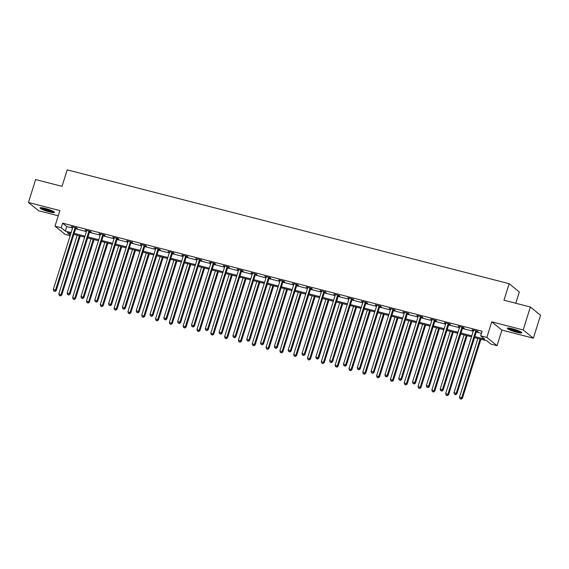 <?xml version="1.0" encoding="UTF-8"?>
<svg xmlns="http://www.w3.org/2000/svg" width="569" height="569" viewBox="0 0 569 569"><rect width="100%" height="100%" fill="white"/><g stroke="black" fill="none" stroke-linecap="round" stroke-linejoin="round"><path stroke-width="0.85" d="M49.411 211.888A7.575 1.081 -162.6 0 0 54.496 212.408A7.575 1.081 -162.6 0 0 45.122 208.403A7.575 1.081 -162.6 0 0 40.043 207.877A7.575 1.081 -162.6 0 0 49.411 211.888M516.695 332.26A7.575 1.081 -162.6 0 0 521.773 332.787A7.575 1.081 -162.6 0 0 512.406 328.782A7.575 1.081 -162.6 0 0 507.32 328.256A7.575 1.081 -162.6 0 0 516.695 332.26M70.165 235.708L65.186 234.428L55.008 226.163L61.203 227.764L65.335 231.114L71.139 232.607M515.791 303.249L519.326 291.961L509.148 283.703L67.199 169.847L62.028 186.355L35.634 179.555L28.45 202.479L38.628 210.736L58.258 215.793M509.148 283.703L503.978 300.204L530.372 307.004L540.55 315.269L533.366 338.185L523.188 329.928L491.744 321.826L486.865 337.417L497.043 345.675L490.841 344.081L486.715 340.731L474.525 337.588M491.744 321.826L501.922 330.091L533.366 338.185M501.922 330.091L497.043 345.675M530.372 307.004L523.188 329.928M474.831 336.606L484.788 339.167L480.663 335.817L482.099 331.236L62.64 223.176L66.772 226.526L72.576 228.027M75.592 228.802L86.396 231.583M89.404 232.358L100.208 235.139M103.224 235.915L114.028 238.703M117.036 239.478L127.84 242.259M130.856 243.034L141.66 245.822M144.668 246.597L155.472 249.378M158.488 250.154L169.292 252.942M172.307 253.717L183.111 256.498M186.12 257.273L196.924 260.054M199.939 260.83L210.743 263.618M213.752 264.393L224.556 267.174M227.572 267.949L238.375 270.737M241.384 271.513L252.188 274.294M255.204 275.069L266.007 277.857M269.023 278.632L279.827 281.413M282.836 282.188L293.64 284.969M296.655 285.745L307.459 288.533M310.468 289.308L321.272 292.089M324.287 292.864L335.091 295.652M338.1 296.428L348.904 299.209M351.919 299.984L362.723 302.772M365.739 303.547L376.543 306.328M379.551 307.104L390.355 309.885M393.371 310.66L404.175 313.448M407.184 314.223L417.987 317.004M421.003 317.779L431.807 320.567M434.816 321.343L445.619 324.124M448.635 324.899L459.439 327.687M462.455 328.462L473.259 331.243M476.267 332.019L481.438 333.349M476.616 331.307L478.052 331.677L477.363 331.122L472.05 329.75L473.479 330.504M462.796 327.751L464.233 328.121L463.543 327.559L458.23 326.193L459.66 326.94M448.984 324.188L450.413 324.558L449.73 324.003L444.417 322.63L445.847 323.384M435.164 320.632L436.601 321.001L435.911 320.439L430.598 319.074L432.027 319.821M421.352 317.068L422.781 317.438L422.098 316.883L416.785 315.511L418.215 316.264M407.532 313.512L408.969 313.882L408.279 313.327L402.966 311.954L404.395 312.701M393.72 309.956L395.149 310.325L394.466 309.764L389.146 308.398L390.583 309.145M379.9 306.392L381.337 306.762L380.647 306.207L375.334 304.835L376.763 305.589M366.08 302.836L367.517 303.206L366.827 302.644L361.514 301.278L362.944 302.025M352.268 299.273L353.698 299.643L353.015 299.088L347.702 297.715L349.131 298.469M338.448 295.716L339.885 296.086L339.195 295.524L333.882 294.159L335.312 294.906M324.636 292.153L326.065 292.523L325.383 291.968L320.07 290.595L321.499 291.349M310.816 288.597L312.253 288.967L311.563 288.412L306.25 287.039L307.68 287.786M297.004 285.041L298.433 285.41L297.751 284.849L292.43 283.483L293.867 284.23M283.184 281.477L284.621 281.847L283.931 281.292L278.618 279.92L280.048 280.673M269.365 277.921L270.801 278.291L270.111 277.729L264.798 276.363L266.228 277.11M255.552 274.358L256.982 274.727L256.299 274.173L250.986 272.8L252.416 273.554M241.733 270.801L243.169 271.171L242.479 270.609L237.166 269.244L238.596 269.991M227.92 267.238L229.35 267.608L228.667 267.053L223.354 265.68L224.783 266.434M214.1 263.682L215.537 264.052L214.847 263.497L209.534 262.124L210.964 262.871M200.288 260.125L201.718 260.495L201.035 259.933L195.715 258.568L197.151 259.315M186.468 256.562L187.905 256.932L187.215 256.377L181.902 255.004L183.332 255.758M172.649 253.006L174.086 253.376L173.396 252.814L168.083 251.448L169.512 252.195M158.836 249.442L160.266 249.812L159.583 249.258L154.27 247.885L155.7 248.639M145.017 245.886L146.453 246.256L145.764 245.694L140.451 244.329L141.88 245.075M131.204 242.323L132.634 242.693L131.951 242.138L126.638 240.765L128.068 241.519M117.385 238.767L118.821 239.136L118.132 238.582L112.818 237.209L114.248 237.956M103.572 235.21L105.002 235.58L104.319 235.018L98.999 233.653L100.436 234.4M89.753 231.647L91.189 232.017L90.499 231.462L85.186 230.089L86.616 230.843M75.933 228.091L77.37 228.461L76.68 227.899L71.367 226.533L72.796 227.28M55.008 226.163L59.894 210.58L28.45 202.479M62.64 223.176L61.203 227.764M480.663 335.817L486.865 337.417M70.833 233.596L67.256 232.671L70.336 235.175M471.509 336.812L460.705 334.031M457.696 333.256L446.885 330.475M443.877 329.693L433.073 326.912M430.057 326.137L419.253 323.356M416.245 322.58L405.441 319.792M402.425 319.017L391.621 316.236M388.613 315.461L377.809 312.673M374.793 311.897L363.989 309.116M360.981 308.341L350.17 305.56M347.161 304.778L336.357 301.997M333.342 301.221L322.538 298.441M319.529 297.665L308.725 294.877M305.709 294.102L294.906 291.321M291.897 290.546L281.093 287.758M278.077 286.982L267.274 284.201M264.265 283.426L253.454 280.645M250.445 279.863L239.641 277.082M236.626 276.306L225.822 273.525M222.813 272.75L212.009 269.962M208.994 269.187L198.19 266.406M195.181 265.631L184.377 262.842M181.362 262.067L170.558 259.286M167.549 258.511L156.738 255.73M153.73 254.948L142.926 252.167M139.91 251.391L129.106 248.61M126.098 247.835L115.294 245.047M112.278 244.272L101.474 241.491M98.465 240.715L87.662 237.927M84.646 237.152L73.842 234.371M74.155 233.382L84.959 236.171M87.967 236.946L98.771 239.727M101.787 240.502L112.591 243.283M115.599 244.058L126.403 246.846M129.419 247.622L140.223 250.403M143.232 251.178L154.035 253.966M157.051 254.741L167.855 257.522M170.871 258.298L181.675 261.086M184.683 261.861L195.487 264.642M198.503 265.417L209.307 268.198M212.315 268.973L223.119 271.762M226.135 272.537L236.939 275.318M239.947 276.093L250.751 278.881M253.767 279.656L264.571 282.437M267.586 283.213L278.39 286.001M281.399 286.776L292.203 289.557M295.219 290.332L306.022 293.113M309.031 293.889L319.835 296.677M322.851 297.452L333.654 300.233M336.663 301.008L347.467 303.796M350.483 304.571L361.287 307.352M364.302 308.128L375.106 310.916M378.115 311.691L388.919 314.472M391.934 315.247L402.738 318.028M405.747 318.804L416.551 321.592M419.566 322.367L430.37 325.148M433.379 325.923L444.183 328.711M447.198 329.487L458.002 332.268M461.018 333.043L471.822 335.831M66.772 226.526L65.335 231.114M472.846 329.956L472.732 330.312M445.214 322.836L445.1 323.192M417.582 315.717L417.468 316.072M376.13 305.041L376.017 305.397M348.498 297.921L348.384 298.277M320.866 290.802L320.752 291.157M279.415 280.126L279.301 280.481M251.783 273.006L251.669 273.362M224.15 265.887L224.037 266.242M210.331 262.33L210.224 262.686M182.699 255.211L182.585 255.566M155.067 248.091L154.953 248.447M127.435 240.972L127.321 241.327M113.615 237.415L113.508 237.771M85.983 230.296L85.869 230.651M475.926 330.753L475.833 330.874A0.974 0.903 -50.9 0 0 475.663 331.201L456.21 393.271L453.998 392.702L473.451 330.625A0.974 0.903 -50.9 0 0 473.493 330.269L473.479 330.12M476.865 330.994L476.523 331.428A0.974 0.903 -50.9 0 0 476.353 331.755L456.9 393.833L456.21 393.271L455.378 394.459L454.489 394.232L455.378 394.459M455.655 394.687L456.9 393.833M453.998 392.702L454.489 394.232M477.896 338.463L459.496 397.169L462.398 398.3L480.905 339.238M460.876 398.926L459.994 398.698L461.153 399.154L461.708 397.738L480.108 339.032M459.994 398.698L459.496 397.169M462.398 398.3L461.153 399.154M520.841 331.891A6.551 0.939 17.4 0 1 510.528 329.209A6.551 0.939 17.4 0 1 508.601 328.057M509.86 328.221A6.067 0.868 -162.6 0 0 510.99 328.79A6.067 0.868 -162.6 0 0 519.717 331.307M507.932 328.036A7.525 1.074 -162.6 0 0 509.902 329.124A7.525 1.074 -162.6 0 0 521.396 332.253M53.557 211.512A6.551 0.939 17.4 0 1 49.354 210.921A6.551 0.939 17.4 0 1 41.317 207.678M42.575 207.841A6.067 0.868 -162.6 0 0 49.361 210.345A6.067 0.868 -162.6 0 0 52.433 210.935M40.655 207.657A7.525 1.074 -162.6 0 0 49.631 211.142A7.525 1.074 -162.6 0 0 54.119 211.881M462.113 327.189L462.021 327.31A0.974 0.903 -50.9 0 0 461.843 327.637L442.39 389.715L440.178 389.146L459.631 327.068A0.974 0.903 -50.9 0 0 459.674 326.706L459.667 326.563M463.045 327.431L462.704 327.872A0.974 0.903 -50.9 0 0 462.533 328.199L443.08 390.27L442.39 389.715L441.558 390.903L440.676 390.675L441.558 390.903M441.836 391.123L443.08 390.27M440.178 389.146L440.676 390.675M448.294 323.633L448.201 323.754A0.974 0.903 -50.9 0 0 448.031 324.081L428.578 386.159L426.359 385.583L445.819 323.505A0.974 0.903 -50.9 0 0 445.861 323.149L445.847 323M449.233 323.875L448.891 324.309A0.974 0.903 -50.9 0 0 448.721 324.636L429.261 386.714L428.578 386.159L427.746 387.347L426.857 387.119L427.746 387.347M428.016 387.567L429.261 386.714M426.359 385.583L426.857 387.119M464.076 334.899L445.683 393.606L448.585 394.737L467.092 335.674M447.063 395.37L446.174 395.142L447.341 395.59L447.895 394.182L466.296 335.468M446.174 395.142L445.683 393.606M448.585 394.737L447.341 395.59M450.264 331.343L431.864 390.05L434.766 391.18L453.273 332.118M433.244 391.806L432.362 391.579L433.521 392.034L434.076 390.619L452.476 331.912M432.362 391.579L431.864 390.05M434.766 391.18L433.521 392.034M434.481 320.07L434.382 320.191A0.974 0.903 -50.9 0 0 434.211 320.518L414.758 382.596L412.546 382.027L431.999 319.949A0.974 0.903 -50.9 0 0 432.042 319.593L432.035 319.444M435.413 320.311L435.072 320.752A0.974 0.903 -50.9 0 0 434.901 321.08L415.448 383.157L414.758 382.596L413.926 383.783L413.044 383.556L413.926 383.783M414.204 384.011L415.448 383.157M412.546 382.027L413.044 383.556M420.662 316.513L420.569 316.634A0.974 0.903 -50.9 0 0 420.399 316.961L400.946 379.039L398.727 378.463L418.179 316.392A0.974 0.903 -50.9 0 0 418.222 316.03L418.215 315.88M421.601 316.755L421.252 317.189A0.974 0.903 -50.9 0 0 421.081 317.516L401.629 379.594L400.946 379.039L400.114 380.227L399.225 380L400.114 380.227M400.384 380.448L401.629 379.594M398.727 378.463L399.225 380M406.849 312.957L406.75 313.078A0.974 0.903 -50.9 0 0 406.579 313.398L387.126 375.476L384.914 374.907L404.367 312.829A0.974 0.903 -50.9 0 0 404.41 312.473L404.395 312.324M407.781 313.192L407.44 313.633A0.974 0.903 -50.9 0 0 407.269 313.96L387.816 376.038L387.126 375.476L386.294 376.664L385.412 376.436L386.294 376.664M386.571 376.891L387.816 376.038M384.914 374.907L385.412 376.436M436.444 327.78L418.044 386.493L420.946 387.617L439.46 328.555M419.431 388.25L418.542 388.022L419.702 388.471L420.263 387.062L438.656 328.349M418.542 388.022L418.044 386.493M420.946 387.617L419.702 388.471M422.632 324.223L404.232 382.93L407.134 384.061L425.64 324.999M405.612 384.687L404.73 384.459L405.889 384.914L406.444 383.499L424.844 324.792M404.73 384.459L404.232 382.93M407.134 384.061L405.889 384.914M408.812 320.66L390.412 379.374L393.314 380.497L411.821 321.442M391.799 381.13L390.91 380.903L392.069 381.351L392.631 379.943L411.024 321.236M390.91 380.903L390.412 379.374M393.314 380.497L392.069 381.351M393.03 309.394L392.937 309.515A0.974 0.903 -50.9 0 0 392.766 309.842L373.307 371.92L371.095 371.351L390.547 309.273A0.974 0.903 -50.9 0 0 390.59 308.91L390.583 308.768M393.961 309.636L393.62 310.077A0.974 0.903 -50.9 0 0 393.449 310.397L373.997 372.475L373.307 371.92L372.482 373.108L371.593 372.88L372.482 373.108M372.752 373.328L373.997 372.475M371.095 371.351L371.593 372.88M394.993 317.104L376.6 375.81L379.502 376.941L398.008 317.879M377.98 377.574L377.098 377.347L378.257 377.795L378.812 376.386L397.212 317.673M377.098 377.347L376.6 375.81M379.502 376.941L378.257 377.795M379.21 305.838L379.118 305.958A0.974 0.903 -50.9 0 0 378.947 306.286L359.494 368.356L357.282 367.787L376.735 305.709A0.974 0.903 -50.9 0 0 376.778 305.354L376.763 305.204M380.149 306.079L379.808 306.513A0.974 0.903 -50.9 0 0 379.637 306.84L360.184 368.918L359.494 368.356L358.662 369.544L357.773 369.317L358.662 369.544M358.939 369.772L360.184 368.918M357.282 367.787L357.773 369.317M381.18 313.547L362.78 372.254L365.682 373.385L384.189 314.323M364.16 374.011L363.278 373.783L364.437 374.238L364.992 372.823L383.392 314.116M363.278 373.783L362.78 372.254M365.682 373.385L364.437 374.238M365.398 302.274L365.305 302.395A0.974 0.903 -50.9 0 0 365.127 302.722L345.675 364.8L343.463 364.231L362.915 302.153A0.974 0.903 -50.9 0 0 362.958 301.79L362.951 301.648M366.329 302.516L365.988 302.957A0.974 0.903 -50.9 0 0 365.817 303.284L346.365 365.355L345.675 364.8L344.842 365.988L343.961 365.76L344.842 365.988M345.12 366.208L346.365 365.355M343.463 364.231L343.961 365.76M367.361 309.984L348.968 368.691L351.87 369.822L370.376 310.759M350.348 370.455L349.458 370.227L350.625 370.675L351.18 369.267L369.58 310.553M349.458 370.227L348.968 368.691M351.87 369.822L350.625 370.675M351.578 298.718L351.486 298.839A0.974 0.903 -50.9 0 0 351.315 299.166L331.862 361.244L329.643 360.668L349.103 298.59A0.974 0.903 -50.9 0 0 349.146 298.234L349.131 298.085M352.517 298.96L352.175 299.394A0.974 0.903 -50.9 0 0 352.005 299.721L332.545 361.799L331.862 361.244L331.03 362.432L330.141 362.204L331.03 362.432M331.307 362.652L332.545 361.799M329.643 360.668L330.141 362.204M353.548 306.428L335.148 365.134L338.05 366.265L356.557 307.203M336.528 366.891L335.646 366.664L336.805 367.119L337.36 365.703L355.76 306.997M335.646 366.664L335.148 365.134M338.05 366.265L336.805 367.119M337.766 295.155L337.666 295.275A0.974 0.903 -50.9 0 0 337.495 295.603L318.043 357.681L315.831 357.112L335.283 295.034A0.974 0.903 -50.9 0 0 335.326 294.678L335.319 294.529M338.697 295.396L338.356 295.837A0.974 0.903 -50.9 0 0 338.185 296.165L318.732 358.242L318.043 357.681L317.21 358.868L316.328 358.641L317.21 358.868M317.488 359.096L318.732 358.242M315.831 357.112L316.328 358.641M339.729 302.864L321.329 361.578L324.23 362.702L342.744 303.64M322.715 363.335L321.826 363.107L322.986 363.555L323.548 362.147L341.941 303.433M321.826 363.107L321.329 361.578M324.23 362.702L322.986 363.555M323.946 291.598L323.853 291.719A0.974 0.903 -50.9 0 0 323.683 292.046L304.23 354.124L302.011 353.548L321.464 291.477A0.974 0.903 -50.9 0 0 321.506 291.115L321.499 290.965M324.885 291.84L324.536 292.274A0.974 0.903 -50.9 0 0 324.366 292.601L304.913 354.679L304.23 354.124L303.398 355.312L302.509 355.084L303.398 355.312M303.668 355.533L304.913 354.679M302.011 353.548L302.509 355.084M325.916 299.308L307.516 358.015L310.418 359.146L328.925 300.083M308.896 359.772L308.014 359.544L309.173 359.999L309.728 358.584L328.128 299.877M308.014 359.544L307.516 358.015M310.418 359.146L309.173 359.999M310.133 288.042L310.034 288.163A0.974 0.903 -50.9 0 0 309.863 288.483L290.41 350.561L288.199 349.992L307.651 287.914A0.974 0.903 -50.9 0 0 307.694 287.558L307.68 287.409M311.065 288.277L310.724 288.718A0.974 0.903 -50.9 0 0 310.553 289.045L291.1 351.123L290.41 350.561L289.578 351.749L288.696 351.521L289.578 351.749M289.856 351.976L291.1 351.123M288.199 349.992L288.696 351.521M312.097 295.745L293.696 354.459L296.598 355.582L315.112 296.527M295.083 356.215L294.194 355.988L295.354 356.436L295.916 355.028L314.308 296.321M294.194 355.988L293.696 354.459M296.598 355.582L295.354 356.436M296.314 284.479L296.221 284.6A0.974 0.903 -50.9 0 0 296.051 284.927L276.591 347.005L274.379 346.436L293.832 284.358A0.974 0.903 -50.9 0 0 293.874 283.995L293.867 283.853M297.246 284.72L296.904 285.161A0.974 0.903 -50.9 0 0 296.733 285.482L277.281 347.559L276.591 347.005L275.766 348.192L274.877 347.965L275.766 348.192M276.036 348.413L277.281 347.559M274.379 346.436L274.877 347.965M298.277 292.189L279.884 350.895L282.786 352.026L301.293 292.964M281.264 352.659L280.382 352.431L281.541 352.88L282.096 351.471L300.496 292.758M280.382 352.431L279.884 350.895M282.786 352.026L281.541 352.88M282.494 280.922L282.402 281.043A0.974 0.903 -50.9 0 0 282.231 281.371L262.778 343.441L260.566 342.872L280.019 280.794A0.974 0.903 -50.9 0 0 280.062 280.439L280.048 280.289M283.433 281.164L283.092 281.598A0.974 0.903 -50.9 0 0 282.921 281.925L263.468 344.003L262.778 343.441L261.946 344.629L261.057 344.401L261.946 344.629M262.224 344.857L263.468 344.003M260.566 342.872L261.057 344.401M284.464 288.632L266.064 347.339L268.966 348.47L287.473 289.408M267.444 349.096L266.562 348.868L267.722 349.323L268.276 347.908L286.676 289.201M266.562 348.868L266.064 347.339M268.966 348.47L267.722 349.323M268.682 277.359L268.589 277.48A0.974 0.903 -50.9 0 0 268.412 277.807L248.959 339.885L246.747 339.316L266.2 277.238A0.974 0.903 -50.9 0 0 266.242 276.875L266.235 276.733M269.614 277.601L269.272 278.042A0.974 0.903 -50.9 0 0 269.101 278.369L249.649 340.44L248.959 339.885L248.127 341.073L247.245 340.845L248.127 341.073M248.404 341.293L249.649 340.44M246.747 339.316L247.245 340.845M270.645 285.069L252.252 343.776L255.154 344.906L273.661 285.844M253.632 345.539L252.743 345.312L253.909 345.76L254.464 344.352L272.864 285.638M252.743 345.312L252.252 343.776M255.154 344.906L253.909 345.76M254.862 273.803L254.77 273.924A0.974 0.903 -50.9 0 0 254.599 274.251L235.146 336.329L232.927 335.753L252.387 273.675A0.974 0.903 -50.9 0 0 252.43 273.319L252.416 273.17M255.801 274.045L255.46 274.478A0.974 0.903 -50.9 0 0 255.289 274.806L235.829 336.884L235.146 336.329L234.314 337.517L233.425 337.289L234.314 337.517M234.592 337.737L235.829 336.884M232.927 335.753L233.425 337.289M256.832 281.513L238.432 340.219L241.334 341.35L259.841 282.288M239.812 341.976L238.93 341.749L240.09 342.204L240.644 340.788L259.044 282.082M238.93 341.749L238.432 340.219M241.334 341.35L240.09 342.204M241.05 270.239L240.95 270.36A0.974 0.903 -50.9 0 0 240.779 270.688L221.327 332.765L219.115 332.196L238.567 270.119A0.974 0.903 -50.9 0 0 238.61 269.763L238.603 269.614M241.981 270.481L241.64 270.922A0.974 0.903 -50.9 0 0 241.469 271.249L222.017 333.327L221.327 332.765L220.495 333.953L219.613 333.726L220.495 333.953M220.772 334.181L222.017 333.327M219.115 332.196L219.613 333.726M243.013 277.949L224.613 336.663L227.515 337.787L246.028 278.725M226 338.42L225.111 338.192L226.27 338.64L226.832 337.232L245.225 278.518M225.111 338.192L224.613 336.663M227.515 337.787L226.27 338.64M227.23 266.683L227.138 266.804A0.974 0.903 -50.9 0 0 226.967 267.131L207.514 329.209L205.295 328.633L224.748 266.562A0.974 0.903 -50.9 0 0 224.791 266.2L224.783 266.05M228.169 266.925L227.828 267.359A0.974 0.903 -50.9 0 0 227.65 267.686L208.197 329.764L207.514 329.209L206.682 330.397L205.793 330.169L206.682 330.397M206.952 330.617L208.197 329.764M205.295 328.633L205.793 330.169M229.2 274.393L210.8 333.1L213.702 334.231L232.209 275.168M212.18 334.857L211.298 334.629L212.457 335.084L213.012 333.669L231.412 274.962M211.298 334.629L210.8 333.1M213.702 334.231L212.457 335.084M213.418 263.127L213.318 263.248A0.974 0.903 -50.9 0 0 213.147 263.568L193.695 325.646L191.483 325.077L210.935 262.999A0.974 0.903 -50.9 0 0 210.978 262.643L210.971 262.494M214.349 263.362L214.008 263.803A0.974 0.903 -50.9 0 0 213.837 264.13L194.385 326.208L193.695 325.646L192.863 326.834L191.981 326.606L192.863 326.834M193.14 327.061L194.385 326.208M191.483 325.077L191.981 326.606M215.381 270.83L196.981 329.543L199.883 330.667L218.396 271.612M198.368 331.3L197.479 331.073L198.638 331.521L199.2 330.112L217.593 271.406M197.479 331.073L196.981 329.543M199.883 330.667L198.638 331.521M199.598 259.564L199.506 259.684A0.974 0.903 -50.9 0 0 199.335 260.012L179.875 322.09L177.663 321.521L197.116 259.443A0.974 0.903 -50.9 0 0 197.159 259.08L197.151 258.938M200.53 259.805L200.188 260.246A0.974 0.903 -50.9 0 0 200.018 260.566L180.565 322.644L179.875 322.09L179.05 323.277L178.161 323.05L179.05 323.277M179.32 323.498L180.565 322.644M177.663 321.521L178.161 323.05M201.561 267.274L183.168 325.98L186.07 327.111L204.577 268.049M184.548 327.744L183.666 327.516L184.825 327.964L185.38 326.556L203.78 267.843M183.666 327.516L183.168 325.98M186.07 327.111L184.825 327.964M185.779 256.007L185.686 256.128A0.974 0.903 -50.9 0 0 185.515 256.455L166.063 318.526L163.851 317.957L183.303 255.879A0.974 0.903 -50.9 0 0 183.346 255.524L183.332 255.374M186.717 256.249L186.376 256.683A0.974 0.903 -50.9 0 0 186.205 257.01L166.753 319.088L166.063 318.526L165.23 319.714L164.341 319.486L165.23 319.714M165.508 319.942L166.753 319.088M163.851 317.957L164.341 319.486M187.749 263.717L169.349 322.424L172.251 323.555L190.757 264.493M170.728 324.181L169.847 323.953L171.006 324.408L171.561 322.993L189.961 264.286M169.847 323.953L169.349 322.424M172.251 323.555L171.006 324.408M171.966 252.444L171.874 252.565A0.974 0.903 -50.9 0 0 171.696 252.892L152.243 314.97L150.031 314.401L169.484 252.323A0.974 0.903 -50.9 0 0 169.526 251.96L169.519 251.818M172.898 252.686L172.556 253.127A0.974 0.903 -50.9 0 0 172.386 253.454L152.933 315.525L152.243 314.97L151.411 316.158L150.529 315.93L151.411 316.158M151.688 316.378L152.933 315.525M150.031 314.401L150.529 315.93M173.929 260.154L155.536 318.86L158.438 319.991L176.945 260.929M156.916 320.624L156.027 320.397L157.193 320.845L157.748 319.437L176.148 260.723M156.027 320.397L155.536 318.86M158.438 319.991L157.193 320.845M158.146 248.888L158.054 249.009A0.974 0.903 -50.9 0 0 157.883 249.336L138.431 311.414L136.211 310.838L155.671 248.76A0.974 0.903 -50.9 0 0 155.714 248.404L155.7 248.255M159.085 249.13L158.744 249.563A0.974 0.903 -50.9 0 0 158.573 249.891L139.113 311.968L138.431 311.414L137.598 312.601L136.709 312.374L137.598 312.601M137.876 312.822L139.113 311.968M136.211 310.838L136.709 312.374M160.117 256.598L141.717 315.304L144.618 316.435L163.125 257.373M143.096 317.061L142.214 316.833L143.374 317.289L143.929 315.873L162.329 257.167M142.214 316.833L141.717 315.304M144.618 316.435L143.374 317.289M144.334 245.324L144.234 245.445A0.974 0.903 -50.9 0 0 144.064 245.772L124.611 307.85L122.399 307.281L141.852 245.203A0.974 0.903 -50.9 0 0 141.894 244.848L141.887 244.698M145.266 245.566L144.924 246.007A0.974 0.903 -50.9 0 0 144.754 246.334L125.301 308.412L124.611 307.85L123.779 309.038L122.897 308.811L123.779 309.038M124.056 309.266L125.301 308.412M122.399 307.281L122.897 308.811M146.297 253.034L127.897 311.748L130.799 312.872L149.313 253.81M129.284 313.505L128.395 313.277L129.554 313.725L130.116 312.317L148.509 253.603M128.395 313.277L127.897 311.748M130.799 312.872L129.554 313.725M130.514 241.768L130.422 241.889A0.974 0.903 -50.9 0 0 130.251 242.216L110.799 304.294L108.579 303.718L128.032 241.647A0.974 0.903 -50.9 0 0 128.082 241.284L128.068 241.135M131.453 242.01L131.112 242.444A0.974 0.903 -50.9 0 0 130.934 242.771L111.481 304.849L110.799 304.294L109.966 305.482L109.077 305.254L109.966 305.482M110.237 305.702L111.481 304.849M108.579 303.718L109.077 305.254M132.485 249.478L114.085 308.185L116.986 309.316L135.493 250.253M115.464 309.941L114.582 309.714L115.742 310.169L116.296 308.754L134.697 250.047M114.582 309.714L114.085 308.185M116.986 309.316L115.742 310.169M116.702 238.212L116.602 238.333A0.974 0.903 -50.9 0 0 116.432 238.653L96.979 300.731L94.767 300.162L114.22 238.084A0.974 0.903 -50.9 0 0 114.262 237.728L114.255 237.579M117.634 238.447L117.292 238.888A0.974 0.903 -50.9 0 0 117.122 239.215L97.669 301.293L96.979 300.731L96.147 301.919L95.265 301.691L96.147 301.919M96.424 302.146L97.669 301.293M94.767 300.162L95.265 301.691M118.665 245.915L100.265 304.628L103.167 305.752L121.681 246.697M101.652 306.385L100.763 306.158L101.922 306.606L102.484 305.197L120.877 246.491M100.763 306.158L100.265 304.628M103.167 305.752L101.922 306.606M102.882 234.648L102.79 234.769A0.974 0.903 -50.9 0 0 102.619 235.097L83.159 297.174L80.947 296.605L100.4 234.528A0.974 0.903 -50.9 0 0 100.443 234.165L100.436 234.023M103.814 234.89L103.473 235.331A0.974 0.903 -50.9 0 0 103.302 235.651L83.849 297.729L83.159 297.174L82.334 298.362L81.445 298.135L82.334 298.362M82.605 298.583L83.849 297.729M80.947 296.605L81.445 298.135M104.845 242.358L86.452 301.065L89.354 302.196L107.861 243.134M87.832 302.829L86.95 302.601L88.11 303.049L88.664 301.641L107.064 242.927M86.95 302.601L86.452 301.065M89.354 302.196L88.11 303.049M89.063 231.092L88.97 231.213A0.974 0.903 -50.9 0 0 88.8 231.54L69.347 293.611L67.135 293.042L86.588 230.964A0.974 0.903 -50.9 0 0 86.63 230.609L86.616 230.459M90.002 231.334L89.66 231.768A0.974 0.903 -50.9 0 0 89.489 232.095L70.037 294.173L69.347 293.611L68.515 294.799L67.626 294.571L68.515 294.799M68.792 295.027L70.037 294.173M67.135 293.042L67.626 294.571M91.033 238.802L72.633 297.509L75.535 298.64L94.041 239.577M74.013 299.266L73.131 299.038L74.29 299.493L74.845 298.078L93.245 239.371M73.131 299.038L72.633 297.509M75.535 298.64L74.29 299.493M75.25 227.529L75.158 227.65A0.974 0.903 -50.9 0 0 74.98 227.977L55.527 290.055L53.315 289.486L72.768 227.408A0.974 0.903 -50.9 0 0 72.811 227.045L72.804 226.903M76.182 227.771L75.841 228.212A0.974 0.903 -50.9 0 0 75.67 228.539L56.217 290.61L55.527 290.055L54.695 291.243L53.813 291.015L54.695 291.243M54.973 291.463L56.217 290.61M53.315 289.486L53.813 291.015M77.213 235.239L58.82 293.945L61.722 295.076L80.229 236.014M60.2 295.709L59.311 295.482L60.478 295.93L61.032 294.522L79.432 235.808M59.311 295.482L58.82 293.945M61.722 295.076L60.478 295.93M475.833 330.874L476.523 331.428M475.663 331.201L476.353 331.755M462.021 327.31L462.704 327.872M461.843 327.637L462.533 328.199M448.201 323.754L448.891 324.309M448.031 324.081L448.721 324.636M434.382 320.191L435.072 320.752M434.211 320.518L434.901 321.08M420.569 316.634L421.252 317.189M420.399 316.961L421.081 317.516M406.75 313.078L407.44 313.633M406.579 313.398L407.269 313.96M392.937 309.515L393.62 310.077M392.766 309.842L393.449 310.397M379.118 305.958L379.808 306.513M378.947 306.286L379.637 306.84M365.305 302.395L365.988 302.957M365.127 302.722L365.817 303.284M351.486 298.839L352.175 299.394M351.315 299.166L352.005 299.721M337.666 295.275L338.356 295.837M337.495 295.603L338.185 296.165M323.853 291.719L324.536 292.274M323.683 292.046L324.366 292.601M310.034 288.163L310.724 288.718M309.863 288.483L310.553 289.045M296.221 284.6L296.904 285.161M296.051 284.927L296.733 285.482M282.402 281.043L283.092 281.598M282.231 281.371L282.921 281.925M268.589 277.48L269.272 278.042M268.412 277.807L269.101 278.369M254.77 273.924L255.46 274.478M254.599 274.251L255.289 274.806M240.95 270.36L241.64 270.922M240.779 270.688L241.469 271.249M227.138 266.804L227.828 267.359M226.967 267.131L227.65 267.686M213.318 263.248L214.008 263.803M213.147 263.568L213.837 264.13M199.506 259.684L200.188 260.246M199.335 260.012L200.018 260.566M185.686 256.128L186.376 256.683M185.515 256.455L186.205 257.01M171.874 252.565L172.556 253.127M171.696 252.892L172.386 253.454M158.054 249.009L158.744 249.563M157.883 249.336L158.573 249.891M144.234 245.445L144.924 246.007M144.064 245.772L144.754 246.334M130.422 241.889L131.112 242.444M130.251 242.216L130.934 242.771M116.602 238.333L117.292 238.888M116.432 238.653L117.122 239.215M102.79 234.769L103.473 235.331M102.619 235.097L103.302 235.651M88.97 231.213L89.66 231.768M88.8 231.54L89.489 232.095M75.158 227.65L75.841 228.212M74.98 227.977L75.67 228.539"/></g></svg>
